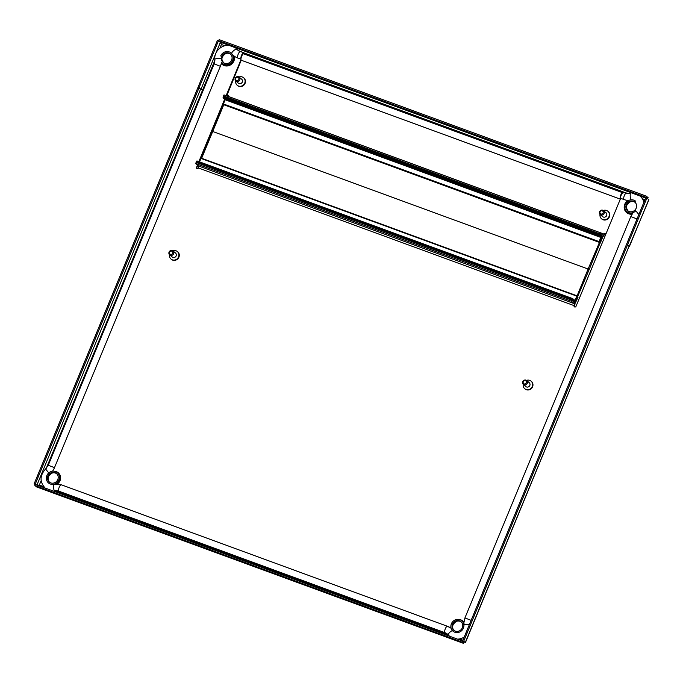 <?xml version="1.0" encoding="UTF-8"?>
<svg xmlns="http://www.w3.org/2000/svg" width="683" height="683" viewBox="0 0 683 683"><rect width="100%" height="100%" fill="white"/><g stroke="black" fill="none" stroke-linecap="round" stroke-linejoin="round"><path stroke-width="1.02" d="M53.53 484.273A3.441 0.854 -98.4 0 0 53.453 487.679A3.441 0.854 -98.4 0 0 54.538 490.761A9.451 8.828 129.7 0 1 58.849 491.188L444.966 632.68A9.451 8.828 -50.3 0 1 447.408 634.08L448.39 635.053A3.441 1.212 139.8 0 0 448.449 635.105M221.454 62.418A16.324 15.248 129.7 0 1 220.361 66.302L54.478 467.667A16.324 15.248 129.7 0 1 52.506 471.202M240.22 51.652A9.451 8.828 129.7 0 1 238.026 50.346A9.451 8.828 129.7 0 1 236.992 49.321A12.883 12.038 -50.3 0 0 235.575 47.921C227.695 40.707 213.455 48.792 214.872 59.455A3.441 0.888 -4.5 0 1 217.459 58.388A3.441 0.888 -4.5 0 1 221.343 58.559M240.962 59.199L237.863 58.064A16.324 15.248 129.7 0 1 233.637 55.639A16.324 15.248 129.7 0 1 232.288 54.367M238.64 50.807L243.882 52.728L243.404 53.88L243.788 52.967A3.441 1.161 110.1 0 0 243.66 52.898A3.441 1.161 110.1 0 0 241.637 55.101A3.441 1.161 110.1 0 0 240.971 58.951M58.849 491.188A3.441 1.161 -69.9 0 1 59.131 487.44A3.441 1.161 -69.9 0 1 61.333 484.802L447.45 626.294L451.104 628.249A16.324 15.248 -50.3 0 0 447.578 626.362A3.441 1.161 110.1 0 0 447.45 626.294A3.441 1.161 110.1 0 0 445.248 628.932A3.441 1.161 110.1 0 0 444.966 632.68M448.355 634.994A9.451 8.828 -50.3 0 0 447.408 634.08M464.235 637.034A12.883 12.038 129.7 0 1 457.465 639.126M640.099 196.158A12.883 12.038 129.7 0 1 643.915 202.279M620.659 198.335L623.98 199.547A16.324 15.248 -50.3 0 0 628.778 200.452M620.446 197.976A3.441 1.161 -69.9 0 1 621.137 194.126A3.441 1.161 -69.9 0 1 623.152 191.949A3.441 1.161 -69.9 0 1 623.272 192.025L628.377 193.613M222.325 64.561A7.735 7.223 129.7 0 1 221.275 63.391M234.295 56.151A7.735 7.223 129.7 0 1 233.919 60.975A7.735 7.223 129.7 0 1 222.154 64.424A7.735 7.223 129.7 0 1 221.241 63.51M626.849 212.789A7.735 7.223 129.7 0 1 625.116 204.473A7.735 7.223 129.7 0 1 625.286 204.089M632.031 214.172A7.735 7.223 129.7 0 1 626.678 212.652A7.735 7.223 129.7 0 1 624.783 204.2A7.735 7.223 129.7 0 1 627.959 200.409M46.854 475.564A6.787 6.343 129.7 0 1 57.184 472.534A6.787 6.343 129.7 0 1 58.849 479.961A6.787 6.343 129.7 0 1 48.519 482.983A6.787 6.343 129.7 0 1 46.854 475.564M57.782 479.568A5.584 5.216 129.7 0 1 49.287 482.061A5.584 5.216 129.7 0 1 47.912 475.957A5.584 5.216 129.7 0 1 56.416 473.464A5.584 5.216 129.7 0 1 57.782 479.568M451.378 623.792A6.787 6.343 129.7 0 1 461.708 620.762A6.787 6.343 129.7 0 1 463.373 628.189A6.787 6.343 129.7 0 1 453.042 631.212A6.787 6.343 129.7 0 1 451.378 623.792M462.306 627.797A5.584 5.216 129.7 0 1 453.811 630.289A5.584 5.216 129.7 0 1 452.445 624.185A5.584 5.216 129.7 0 1 460.94 621.692A5.584 5.216 129.7 0 1 462.306 627.797M642.404 198.753L644.983 199.701M197.464 165.047L196.542 167.284A1.076 1.007 -50.3 0 0 196.798 168.453A1.076 1.007 -50.3 0 0 198.437 167.975L574.121 305.634A1.076 1.007 -50.3 0 0 574.386 306.812A1.076 1.007 -50.3 0 0 576.017 306.334L620.48 198.753M241.005 59.686L226.133 95.68M224.69 99.172L198.873 161.632M219.96 48.023L221.42 44.497L224.605 45.667M46.231 468.384L214.897 60.275M243.882 52.728L243.848 53.897M241.236 60.215L226.696 95.885M225.014 99.445L199.257 161.769M197.788 165.329L196.866 167.557A1.076 1.007 -50.3 0 0 196.986 168.573M574.454 305.916A2.92 0.99 110.1 0 0 574.762 302.56L571.782 300.102L571.33 301.203L574.301 303.67A1.716 0.581 110.1 0 1 574.121 305.634L574.454 305.916A1.076 1.007 -50.3 0 0 574.565 306.932M627.873 200.964A7.735 7.223 129.7 0 1 628.684 200.443M572.602 298.582L196.952 160.923L196.098 162.443L571.782 300.102L196.098 162.443L195.645 163.544L198.616 166.012A1.716 0.581 -69.9 0 1 198.437 167.975M571.33 301.203L195.645 163.544M202.638 89.943L200.648 88.995L36.959 485.05M38.009 485.22L39.025 485.289M37.582 485.272L39.341 485.041L38.504 485.613M35.2 484.691L34.15 483.82L198.027 87.313L200.648 88.995M35.627 484.554L35.209 484.213L218.449 40.843L217.39 40.459L198.027 87.313L200.973 89.268M34.15 483.82L35.209 484.213M36.831 486.996L34.85 485.545L35.303 484.443L462.425 640.944L463.988 642.242L463.603 643.164M36.404 486.834L463.526 643.343L461.973 642.054L34.85 485.545M461.973 642.054L462.425 640.944M465.524 642.379L462.656 640.842L465.277 642.524L629.154 246.008L465.524 642.379M629.154 246.008L627.6 244.719L463.723 641.226M629.163 246.452L648.841 199.914L646.963 197.865L627.6 244.719L626.533 244.326L462.656 640.842M172.825 250.815A4.943 4.619 129.7 0 1 176.385 259.429A4.943 4.619 129.7 0 1 169.546 254.768M177.537 251.643A4.943 4.619 129.7 0 1 176.718 259.702A4.943 4.619 129.7 0 1 171.237 259.241M176.257 255.502A2.151 2.006 129.7 0 1 174.797 257.269M170.212 250.763A2.578 2.408 129.7 0 1 172.987 250.934A2.578 2.408 129.7 0 1 172.475 255.075A2.578 2.408 129.7 0 1 169.7 254.904A2.578 2.408 129.7 0 1 170.212 250.763M172.987 250.934L175.514 253.026A2.578 2.408 129.7 0 1 175.002 257.167A2.578 2.408 129.7 0 1 172.227 256.996L169.7 254.904M170.357 251.293A1.716 1.605 129.7 0 1 172.577 251.865A1.716 1.605 129.7 0 1 171.86 254.161A1.716 1.605 129.7 0 1 169.64 253.581A1.716 1.605 129.7 0 1 170.357 251.293M526.499 380.405A4.943 4.619 129.7 0 1 530.059 389.028A4.943 4.619 129.7 0 1 523.221 384.367M531.212 381.242A4.943 4.619 129.7 0 1 530.392 389.301A4.943 4.619 129.7 0 1 524.911 388.84M529.94 385.101A2.151 2.006 129.7 0 1 528.471 386.868M523.887 380.363A2.578 2.408 129.7 0 1 526.661 380.533A2.578 2.408 129.7 0 1 526.149 384.666A2.578 2.408 129.7 0 1 523.374 384.495A2.578 2.408 129.7 0 1 523.887 380.363M526.661 380.533L529.188 382.625A2.578 2.408 129.7 0 1 528.676 386.757A2.578 2.408 129.7 0 1 525.901 386.595L523.374 384.495M524.032 380.883A1.716 1.605 129.7 0 1 526.251 381.456A1.716 1.605 129.7 0 1 525.534 383.752A1.716 1.605 129.7 0 1 523.315 383.18A1.716 1.605 129.7 0 1 524.032 380.883M576.657 296.746L574.787 300.366L572.636 298.582L572.141 299.231L196.456 161.572L572.141 299.231L575.684 302.168L574.949 302.893M575.667 302.21L572.141 299.231L571.782 300.102L575.325 303.03M575.658 302.219L578.04 297.233L577.733 296.448L575.965 301.34L575.129 300.435L576.93 296.849M201.203 158.097L576.887 295.756L201.203 158.097L199.504 161.862M575.18 300.324L576.221 300.708L577.733 296.448M577.707 296.431L589.053 269.819L588.106 269.034L212.422 131.375L588.106 269.034L575.376 299.999L576.221 300.708M599.452 242.431L600.938 238.145L601.783 238.854L589.053 269.819L588.106 269.034L599.452 242.431L223.768 104.755L201.656 158.26M220.711 55.963A6.787 6.343 129.7 0 1 231.042 52.932A6.787 6.343 129.7 0 1 232.707 60.36A6.787 6.343 129.7 0 1 222.376 63.391L222.948 63.86A6.787 6.343 -50.3 0 0 233.27 60.83A6.787 6.343 -50.3 0 0 233.005 55.084M221.779 56.356A5.584 5.216 129.7 0 1 230.273 53.863A5.584 5.216 129.7 0 1 231.648 59.967A5.584 5.216 129.7 0 1 223.145 62.46A5.584 5.216 129.7 0 1 221.779 56.356M635.711 210.893A6.787 6.343 129.7 0 1 626.909 211.61A6.787 6.343 129.7 0 1 625.244 204.191A6.787 6.343 129.7 0 1 635.566 201.161M626.302 204.584A5.584 5.216 129.7 0 1 634.797 202.091A5.584 5.216 129.7 0 1 636.172 208.195A5.584 5.216 129.7 0 1 627.677 210.688A5.584 5.216 129.7 0 1 626.302 204.584M605.966 233.876A1.076 1.007 -50.3 0 0 604.122 234.115L228.438 96.457A1.076 1.007 -50.3 0 0 228.173 95.287A1.076 1.007 -50.3 0 0 226.543 95.765M604.455 234.389L604.122 234.115A1.716 0.581 110.1 0 1 603.063 235.336A1.716 0.581 110.1 0 1 602.995 235.302L599.691 232.561L599.239 233.671L223.554 96.013L599.239 233.671L602.543 236.412A2.92 0.99 110.1 0 0 602.645 236.472A2.92 0.99 110.1 0 0 604.455 234.389A1.076 1.007 129.7 0 1 605.906 233.791M226.901 95.97A1.076 1.007 129.7 0 1 228.327 95.441M645.657 198.061L220.575 42.303L221.744 44.771L220.344 42.414L218.449 40.843M648.15 197.711L646.263 196.141L646.22 197.592M220.575 42.303L218.68 40.741L219.141 39.631L646.263 196.141M218.68 40.741L645.811 197.25M629.606 246.452L626.533 244.326L645.896 197.472L646.963 197.865M599.426 242.405L599.119 241.62L600.869 237.24L598.743 235.481L598.88 234.534L602.423 237.471L602.782 236.608L599.239 233.671L598.88 234.534L602.534 237.573L600.272 243.105L599.87 242.789L602.03 238.418L601.194 237.513L599.426 242.405L223.742 104.747L223.435 103.961L225.185 99.581L223.059 97.823L223.196 96.875L598.88 234.534L223.196 96.875L224.007 94.903L599.691 232.561M238.99 76.991A4.943 4.619 129.7 0 1 242.55 85.614A4.943 4.619 129.7 0 1 235.712 80.953M243.703 77.828A4.943 4.619 129.7 0 1 242.883 85.887A4.943 4.619 129.7 0 1 237.402 85.426M242.422 81.687A2.151 2.006 129.7 0 1 240.962 83.454M236.378 76.948A2.578 2.408 129.7 0 1 239.152 77.119A2.578 2.408 129.7 0 1 238.64 81.251A2.578 2.408 129.7 0 1 235.866 81.081A2.578 2.408 129.7 0 1 236.378 76.948M239.152 77.119L241.68 79.211A2.578 2.408 129.7 0 1 241.159 83.343A2.578 2.408 129.7 0 1 238.393 83.181L235.866 81.081M236.523 77.469A1.716 1.605 129.7 0 1 238.743 78.041A1.716 1.605 129.7 0 1 238.026 80.338A1.716 1.605 129.7 0 1 235.797 79.766A1.716 1.605 129.7 0 1 236.523 77.469M603.294 210.484A4.943 4.619 129.7 0 1 606.854 219.098A4.943 4.619 129.7 0 1 600.015 214.436M608.007 211.312A4.943 4.619 129.7 0 1 607.187 219.371A4.943 4.619 129.7 0 1 601.706 218.91M606.726 215.171A2.151 2.006 129.7 0 1 605.258 216.938M600.681 210.432A2.578 2.408 129.7 0 1 603.456 210.603A2.578 2.408 129.7 0 1 602.935 214.744A2.578 2.408 129.7 0 1 600.161 214.573A2.578 2.408 129.7 0 1 600.681 210.432M603.456 210.603L605.983 212.695A2.578 2.408 129.7 0 1 605.462 216.835A2.578 2.408 129.7 0 1 602.688 216.665L600.161 214.573M600.818 210.962A1.716 1.605 129.7 0 1 603.046 211.534A1.716 1.605 129.7 0 1 602.329 213.83A1.716 1.605 129.7 0 1 600.101 213.25A1.716 1.605 129.7 0 1 600.818 210.962M243.882 53.931A3.441 1.161 -69.9 0 0 243.754 53.863A3.441 1.161 -69.9 0 0 241.551 56.501A3.441 1.161 -69.9 0 0 241.27 60.249L620.318 199.137M623.229 192.913A3.441 1.161 110.1 0 0 621.026 195.543A3.441 1.161 110.1 0 0 620.745 199.291M600.272 243.105L599.819 242.935L600.272 243.105M54.76 483.94L61.333 484.802A3.441 1.161 -69.9 0 1 61.453 484.879M214.872 59.455L214.155 63.869L48.262 465.243L45.565 469.025L48.758 472.901M48.262 465.243L54.478 467.667M214.155 63.869L220.361 66.302M236.992 49.321A3.441 1.212 139.8 0 0 233.842 50.499A3.441 1.212 139.8 0 0 231.691 53.564M240.467 51.746A3.441 1.161 110.1 0 0 240.348 51.677A3.441 1.161 110.1 0 0 238.145 54.316A3.441 1.161 110.1 0 0 237.863 58.064M452.394 630.58A3.441 1.212 139.8 0 0 449.32 632.791A3.441 1.212 139.8 0 0 448.39 635.053L449.858 636.505M463.894 625.201A3.441 0.888 -4.5 0 1 469.443 624.416M633.141 212.567L630.819 216.554L464.927 617.927L471.133 620.343M630.819 216.554L637.017 218.97M635.31 210.253L638.861 214.505M631.075 199.812A3.441 0.854 -98.4 0 1 630.204 196.055A3.441 0.854 -98.4 0 1 630.657 193.571L626.465 193.169A3.441 1.161 -69.9 0 1 626.593 193.238M623.98 199.547A3.441 1.161 -69.9 0 1 624.262 195.799A3.441 1.161 -69.9 0 1 626.465 193.169L623.152 191.949M53.368 484.828A6.787 6.343 -50.3 0 0 59.412 480.431A6.787 6.343 -50.3 0 0 57.748 473.003L57.184 472.534M57.509 483.948A7.3 6.821 -50.3 0 0 60.01 480.712A7.3 6.821 -50.3 0 0 54.375 471.244M56.689 473.712A5.584 5.216 -50.3 0 0 49.577 482.283M464.372 624.919A6.787 6.343 -50.3 0 0 462.271 621.231L461.708 620.762M461.213 621.94A5.584 5.216 -50.3 0 0 454.101 630.511M463.808 622.085A7.3 6.821 -50.3 0 0 458.899 619.472M43.721 486.646L39.341 485.041L41.151 480.67M462.903 640.244L459.369 638.947M448.227 634.866L54.845 490.718M574.301 303.67L198.616 166.012M196.525 161.41L572.209 299.077M574.437 300.076L574.89 300.238M200.939 158.396L576.623 296.063M575.615 301.049L576.076 301.22M234.013 60.753A7.3 6.821 -50.3 0 0 234.047 55.963M230.547 54.111A5.584 5.216 -50.3 0 0 223.443 62.682M626.909 211.61L627.472 212.08A6.787 6.343 -50.3 0 0 632.56 213.361M635.079 202.339A5.584 5.216 -50.3 0 0 627.967 210.91M244.215 53.001L623.306 191.914M221.386 62.793A7.3 6.821 -50.3 0 0 230.606 64.851M625.116 209.092A7.3 6.821 -50.3 0 0 632.099 214.061M220.344 42.414L200.998 89.217M648.85 199.427L629.487 246.281M598.812 234.696L223.128 97.037M598.743 235.481L223.059 97.823M600.869 237.24L225.185 99.581M600.852 237.445L225.159 99.778M599.119 241.62L223.435 103.961M599.076 242.115L223.392 104.456M602.047 238.222L600.997 237.838M602.03 238.418L600.929 238.017M45.565 469.025C39.657 475.59 39.58 482.01 45.334 488.268M233.637 55.639L231.793 53.812M243.66 52.898L238.026 50.346M464.927 617.927L463.672 623.827M56.979 473.934C54.111 471.671 51.302 472.534 48.553 476.521C47.708 478.962 48.134 480.96 49.85 482.531M461.503 622.162C458.643 619.899 455.834 620.762 453.077 624.749C452.231 627.19 452.667 629.188 454.374 630.759M36.609 486.936L463.526 643.369M196.952 160.923L572.636 298.582M223.717 62.93C221.727 59.984 221.292 57.987 222.41 56.928C225.168 52.932 227.977 52.07 230.837 54.333M628.24 211.158C626.251 208.213 625.816 206.215 626.943 205.148C629.692 201.161 632.501 200.298 635.369 202.561M222.069 45.035L221.574 44.549M243.754 53.863L622.119 192.504"/></g></svg>
